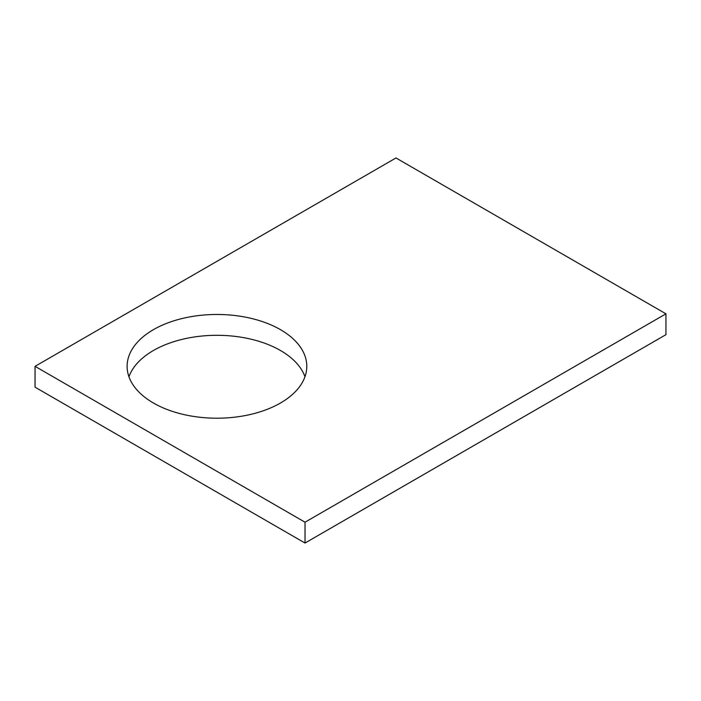 <?xml version="1.0" encoding="UTF-8"?>
<svg xmlns="http://www.w3.org/2000/svg" width="701" height="701" viewBox="0 0 701 701"><rect width="100%" height="100%" fill="white"/><g stroke="black" fill="none" stroke-linecap="round" stroke-linejoin="round"><path stroke-width="1.05" d="M665.95 313.829L395.977 157.962L35.05 366.334L35.05 387.171L305.023 543.038L665.95 334.666L665.95 313.829L305.023 522.201L305.023 543.038M35.05 366.334L305.023 522.201M153.431 403.014A89.833 51.865 0 0 0 251.335 414.256A89.833 51.865 0 0 0 306.793 366.334A89.833 51.865 0 0 0 216.959 314.469A89.833 51.865 0 0 0 127.118 366.334A89.833 51.865 0 0 0 153.431 403.014M304.961 376.752A89.833 51.865 0 0 0 216.959 335.306A89.833 51.865 0 0 0 128.949 376.752"/></g></svg>
